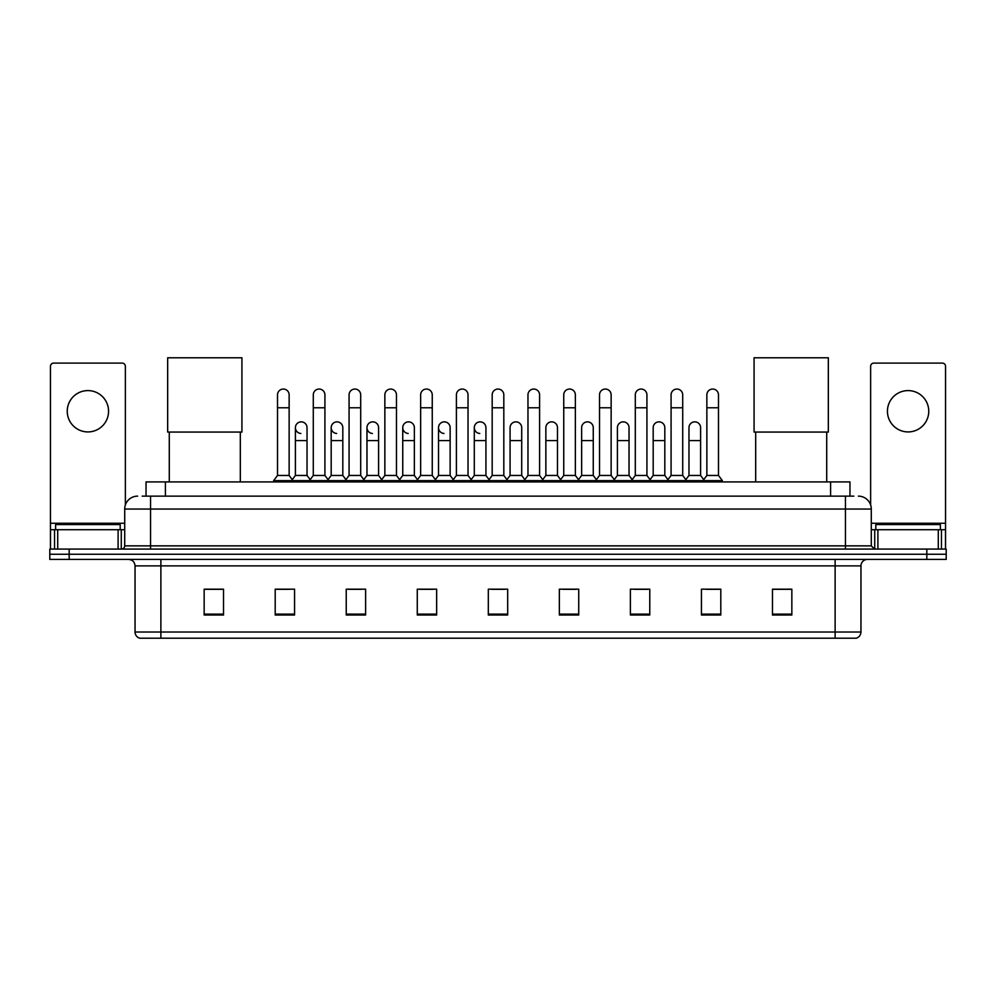 <?xml version="1.0" encoding="UTF-8"?>
<svg xmlns="http://www.w3.org/2000/svg" width="996" height="996" viewBox="0 0 996 996"><rect width="100%" height="100%" fill="white"/><g stroke="black" fill="none" stroke-linecap="round" stroke-linejoin="round"><path stroke-width="1.49" d="M146.038 496.133L146.038 481.915L849.962 481.915L849.962 496.133M142.453 496.133L853.846 496.133M142.154 496.133L150.545 496.133L150.545 509.043L124.712 509.043L124.712 545.858A3.225 3.225 0 0 1 121.487 549.082M137.635 496.133A12.911 12.911 0 0 0 124.712 509.043M858.365 496.133A12.911 12.911 0 0 1 871.288 509.043L871.288 545.858L874.513 549.082M69.172 549.082L49.8 549.082L49.8 554.249L69.172 554.249L49.8 554.249L49.8 559.416L69.172 559.416L69.172 554.249L926.828 554.249L69.172 554.249L69.172 549.082L926.828 549.082L926.828 554.249L946.2 554.249L926.828 554.249L926.828 559.416L69.172 559.416M926.828 559.416L946.2 559.416L946.2 549.082L926.828 549.082M860.955 632.012C860.768 635.099 859.224 637.166 856.299 638.212L835.121 638.212L835.121 632.012L860.955 632.012L860.955 565.877A6.462 6.462 0 0 1 867.404 559.416M835.121 638.212L139.701 638.212A6.462 6.462 0 0 1 135.045 632.012L135.045 565.877C134.672 561.956 132.518 559.802 128.596 559.416M791.845 615.018L791.845 589.184L772.473 589.184L772.473 615.018L791.845 615.018M720.805 615.018L720.805 589.184L701.433 589.184L701.433 615.018L720.805 615.018M649.765 615.018L649.765 589.184L630.393 589.184L630.393 615.018L649.765 615.018M578.726 615.018L578.726 589.184L559.354 589.184L559.354 615.018L578.726 615.018M223.527 615.018L223.527 589.184L204.155 589.184L204.155 615.018L223.527 615.018M294.567 615.018L294.567 589.184L275.195 589.184L275.195 615.018L294.567 615.018M365.607 615.018L365.607 589.184L346.235 589.184L346.235 615.018L365.607 615.018M436.646 615.018L436.646 589.184L417.274 589.184L417.274 615.018L436.646 615.018M507.686 615.018L507.686 589.184L488.314 589.184L488.314 615.018L507.686 615.018M634.651 589.321L647.574 589.321M706.214 589.321L719.124 589.321M419.988 589.321L432.899 589.321M348.426 589.321L361.349 589.321M276.876 589.321L289.786 589.321M563.101 589.321L576.012 589.321M491.538 589.321L504.462 589.321M223.527 589.321L204.155 589.321M791.845 589.321L772.473 589.321M120.192 529.71L120.192 524.543L55.614 524.543L55.614 529.71M87.909 390.594A20.667 20.667 0 0 0 67.242 411.261A20.667 20.667 0 0 0 87.909 431.928A20.667 20.667 0 0 0 108.564 411.261A20.667 20.667 0 0 0 87.909 390.594M118.101 549.082L118.101 529.71L57.706 529.71L57.706 549.082M125.359 505.009L125.359 366.316A3.225 3.225 0 0 0 122.135 363.092L53.672 363.092A3.225 3.225 0 0 0 50.447 366.316L50.447 529.71L57.706 529.71M118.101 529.71L124.712 529.71M50.447 549.082L50.447 529.71M169.283 432.065L169.283 481.915M240.322 432.065L240.322 481.915M167.664 357.788L241.928 357.788L241.928 432.065L167.664 432.065L167.664 357.788M755.678 432.065L755.678 481.915M826.717 432.065L826.717 481.915M754.072 357.788L828.336 357.788L828.336 432.065L754.072 432.065L754.072 357.788M277.511 407.775L289.139 407.775L289.139 475.466L277.511 475.466L277.511 394.864A5.814 5.814 0 0 1 283.698 389.063A5.814 5.814 0 0 1 289.139 394.864A5.814 5.814 0 0 0 283.698 389.063M277.511 475.466L273.639 480.632L273.639 481.915M289.139 475.466L293.011 480.632L273.639 480.632M313.292 475.466L313.292 407.775L324.92 407.775L324.92 475.466L313.292 475.466L309.42 480.632L293.011 480.632L293.011 481.915M313.292 407.775L313.292 394.864A5.814 5.814 0 0 1 319.467 389.063A5.814 5.814 0 0 1 324.92 394.864A5.814 5.814 0 0 0 319.467 389.063M324.92 475.466L328.792 480.632L309.42 480.632L309.42 481.915M349.073 475.466L349.073 407.775L360.701 407.775L360.701 475.466L349.073 475.466L345.201 480.632L328.792 480.632L328.792 481.915M349.073 407.775L349.073 394.864A5.814 5.814 0 0 1 355.248 389.063A5.814 5.814 0 0 1 360.701 394.864A5.814 5.814 0 0 0 355.248 389.063M360.701 475.466L364.573 480.632L345.201 480.632L345.201 481.915M384.854 475.466L384.854 407.775L396.483 407.775L396.483 475.466L384.854 475.466L380.982 480.632L364.573 480.632L364.573 481.915M384.854 407.775L384.854 394.864A5.814 5.814 0 0 1 391.03 389.063A5.814 5.814 0 0 1 396.483 394.864A5.814 5.814 0 0 0 391.03 389.063M396.483 475.466L400.355 480.632L380.982 480.632L380.982 481.915M420.636 475.466L420.636 407.775L432.252 407.775L432.252 475.466L420.636 475.466L416.751 480.632L400.355 480.632L400.355 481.915M420.636 407.775L420.636 394.864A5.814 5.814 0 0 1 426.811 389.063A5.814 5.814 0 0 1 432.252 394.864A5.814 5.814 0 0 0 426.811 389.063M432.252 475.466L436.136 480.632L416.751 480.632L416.751 481.915M456.405 475.466L456.405 407.775L468.033 407.775L468.033 475.466L456.405 475.466L452.533 480.632L436.136 480.632L436.136 481.915M456.405 407.775L456.405 394.864A5.814 5.814 0 0 1 462.592 389.063A5.814 5.814 0 0 1 468.033 394.864A5.814 5.814 0 0 0 462.592 389.063M468.033 475.466L471.905 480.632L452.533 480.632L452.533 481.915M492.186 475.466L492.186 407.775L503.814 407.775L503.814 475.466L492.186 475.466L488.314 480.632L471.905 480.632L471.905 481.915M492.186 407.775L492.186 394.864A5.814 5.814 0 0 1 498.361 389.063A5.814 5.814 0 0 1 503.814 394.864A5.814 5.814 0 0 0 498.361 389.063M503.814 475.466L507.686 480.632L488.314 480.632L488.314 481.915M527.967 475.466L527.967 407.775L539.595 407.775L539.595 475.466L527.967 475.466L524.095 480.632L507.686 480.632L507.686 481.915M527.967 407.775L527.967 394.864A5.814 5.814 0 0 1 534.142 389.063A5.814 5.814 0 0 1 539.595 394.864A5.814 5.814 0 0 0 534.142 389.063M539.595 475.466L543.467 480.632L524.095 480.632L524.095 481.915M563.748 475.466L563.748 407.775L575.364 407.775L575.364 475.466L563.748 475.466L559.864 480.632L543.467 480.632L543.467 481.915M563.748 407.775L563.748 394.864A5.814 5.814 0 0 1 569.924 389.063A5.814 5.814 0 0 1 575.364 394.864A5.814 5.814 0 0 0 569.924 389.063M575.364 475.466L579.249 480.632L559.864 480.632L559.864 481.915M599.517 475.466L599.517 407.775L611.146 407.775L611.146 475.466L599.517 475.466L595.645 480.632L579.249 480.632L579.249 481.915M599.517 407.775L599.517 394.864A5.814 5.814 0 0 1 605.705 389.063A5.814 5.814 0 0 1 611.146 394.864A5.814 5.814 0 0 0 605.705 389.063M611.146 475.466L615.018 480.632L595.645 480.632L595.645 481.915M635.299 475.466L635.299 407.775L646.927 407.775L646.927 475.466L635.299 475.466L631.427 480.632L615.018 480.632L615.018 481.915M635.299 407.775L635.299 394.864A5.814 5.814 0 0 1 641.474 389.063A5.814 5.814 0 0 1 646.927 394.864A5.814 5.814 0 0 0 641.474 389.063M646.927 475.466L650.799 480.632L631.427 480.632L631.427 481.915M671.08 475.466L671.08 407.775L682.708 407.775L682.708 475.466L671.08 475.466L667.208 480.632L650.799 480.632L650.799 481.915M671.08 407.775L671.08 394.864A5.814 5.814 0 0 1 677.255 389.063A5.814 5.814 0 0 1 682.708 394.864A5.814 5.814 0 0 0 677.255 389.063M682.708 475.466L686.58 480.632L667.208 480.632L667.208 481.915M706.861 475.466L706.861 407.775L718.49 407.775L718.49 475.466L706.861 475.466L702.989 480.632L686.58 480.632L686.58 481.915M706.861 407.775L706.861 394.864A5.814 5.814 0 0 1 713.036 389.063A5.814 5.814 0 0 1 718.49 394.864A5.814 5.814 0 0 0 713.036 389.063M718.49 475.466L722.361 480.632L702.989 480.632L702.989 481.915M722.361 480.632L722.361 481.915M300.854 433.472A5.814 5.814 0 0 1 295.401 427.67A5.814 5.814 0 0 1 301.589 421.868A5.814 5.814 0 0 1 307.029 427.67L307.029 440.581L295.401 440.581L295.401 427.67M307.029 440.581L307.029 475.466L295.401 475.466L295.401 440.581M295.401 475.466L292.276 479.636M307.029 475.466L310.167 479.636M336.636 433.472A5.814 5.814 0 0 1 331.182 427.67A5.814 5.814 0 0 1 337.358 421.868A5.814 5.814 0 0 1 342.811 427.67L342.811 440.581L331.182 440.581L331.182 427.67M342.811 440.581L342.811 475.466L331.182 475.466L331.182 440.581M331.182 475.466L328.058 479.636M342.811 475.466L345.936 479.636M372.404 433.472A5.814 5.814 0 0 1 366.964 427.67A5.814 5.814 0 0 1 373.139 421.868A5.814 5.814 0 0 1 378.592 427.67L378.592 440.581L366.964 440.581L366.964 427.67M378.592 440.581L378.592 475.466L366.964 475.466L366.964 440.581M366.964 475.466L363.826 479.636M378.592 475.466L381.717 479.636M408.186 433.472A5.814 5.814 0 0 1 402.745 427.67A5.814 5.814 0 0 1 408.92 421.868A5.814 5.814 0 0 1 414.361 427.67L414.361 440.581L402.745 440.581L402.745 427.67M414.361 440.581L414.361 475.466L402.745 475.466L402.745 440.581M402.745 475.466L399.608 479.636M414.361 475.466L417.498 479.636M443.967 433.472A5.814 5.814 0 0 1 438.514 427.67A5.814 5.814 0 0 1 444.702 421.868A5.814 5.814 0 0 1 450.142 427.67L450.142 440.581L438.514 440.581L438.514 427.67M450.142 440.581L450.142 475.466L438.514 475.466L438.514 440.581M438.514 475.466L435.389 479.636M450.142 475.466L453.28 479.636M479.748 433.472A5.814 5.814 0 0 1 474.295 427.67A5.814 5.814 0 0 1 480.47 421.868A5.814 5.814 0 0 1 485.924 427.67L485.924 440.581L474.295 440.581L474.295 427.67M485.924 440.581L485.924 475.466L474.295 475.466L474.295 440.581M474.295 475.466L471.17 479.636M485.924 475.466L489.061 479.636M510.077 427.67A5.814 5.814 0 0 1 516.252 421.868A5.814 5.814 0 0 1 521.705 427.67L521.705 440.581L510.077 440.581L510.077 427.67M521.705 440.581L521.705 475.466L510.077 475.466L510.077 440.581M510.077 475.466L506.939 479.636M521.705 475.466L524.83 479.636M545.858 427.67A5.814 5.814 0 0 1 552.033 421.868A5.814 5.814 0 0 1 557.486 427.67L557.486 440.581L545.858 440.581L545.858 427.67M557.486 440.581L557.486 475.466L545.858 475.466L545.858 440.581M545.858 475.466L542.72 479.636M557.486 475.466L560.611 479.636M581.639 427.67A5.814 5.814 0 0 1 587.814 421.868A5.814 5.814 0 0 1 593.255 427.67L593.255 440.581L581.639 440.581L581.639 427.67M593.255 440.581L593.255 475.466L581.639 475.466L581.639 440.581M581.639 475.466L578.502 479.636M593.255 475.466L596.392 479.636M617.408 427.67A5.814 5.814 0 0 1 623.596 421.868A5.814 5.814 0 0 1 629.036 427.67L629.036 440.581L617.408 440.581L617.408 427.67M629.036 440.581L629.036 475.466L617.408 475.466L617.408 440.581M617.408 475.466L614.283 479.636M629.036 475.466L632.174 479.636M653.189 427.67A5.814 5.814 0 0 1 659.364 421.868A5.814 5.814 0 0 1 664.818 427.67L664.818 440.581L653.189 440.581L653.189 427.67M664.818 440.581L664.818 475.466L653.189 475.466L653.189 440.581M653.189 475.466L650.064 479.636M664.818 475.466L667.943 479.636M688.971 427.67A5.814 5.814 0 0 1 695.146 421.868A5.814 5.814 0 0 1 700.599 427.67L700.599 440.581L688.971 440.581L688.971 427.67M700.599 440.581L700.599 475.466L688.971 475.466L688.971 440.581M688.971 475.466L685.833 479.636M700.599 475.466L703.724 479.636M908.091 390.594A20.667 20.667 0 0 0 887.436 411.261A20.667 20.667 0 0 0 908.091 431.928A20.667 20.667 0 0 0 928.758 411.261A20.667 20.667 0 0 0 908.091 390.594M938.294 549.082L938.294 529.71L877.899 529.71L877.899 549.082M938.294 529.71L945.553 529.71L945.553 366.316A3.225 3.225 0 0 0 942.328 363.092L873.865 363.092A3.225 3.225 0 0 0 870.641 366.316L870.641 505.009M871.288 529.71L877.899 529.71M945.553 529.71L945.553 549.082M940.386 529.71L940.386 524.543L875.808 524.543L875.808 529.71M165.411 496.133L165.411 481.915M830.589 496.133L830.589 481.915M150.545 549.082L150.545 545.858L871.288 545.858M124.712 545.858L150.545 545.858L150.545 509.043L845.455 509.043L845.455 549.082M871.288 509.043L845.455 509.043L845.455 496.133M835.121 559.416L835.121 565.877L135.045 565.877M860.955 565.877L835.121 565.877L835.121 632.012L160.879 632.012L160.879 638.212M135.045 632.012L160.879 632.012L160.879 559.416M507.686 614.121L488.314 614.121M436.646 614.121L417.274 614.121M365.607 614.121L346.235 614.121M294.567 614.121L275.195 614.121M223.527 614.121L204.155 614.121M578.726 614.121L559.354 614.121M649.765 614.121L630.393 614.121M720.805 614.121L701.433 614.121M791.845 614.121L772.473 614.121M124.712 523.249L50.447 523.249M121.275 529.71L121.275 549.082M50.497 529.71L50.497 549.082M54.531 549.082L54.531 529.71M945.553 523.249L871.288 523.249M945.503 549.082L945.503 529.71M941.469 529.71L941.469 549.082M874.725 549.082L874.725 529.71M289.139 407.775L289.139 394.864M324.92 407.775L324.92 394.864M360.701 407.775L360.701 394.864M396.483 407.775L396.483 394.864M432.252 407.775L432.252 394.864M468.033 407.775L468.033 394.864M503.814 407.775L503.814 394.864M539.595 407.775L539.595 394.864M575.364 407.775L575.364 394.864M611.146 407.775L611.146 394.864M646.927 407.775L646.927 394.864M682.708 407.775L682.708 394.864M718.49 407.775L718.49 394.864"/></g></svg>
